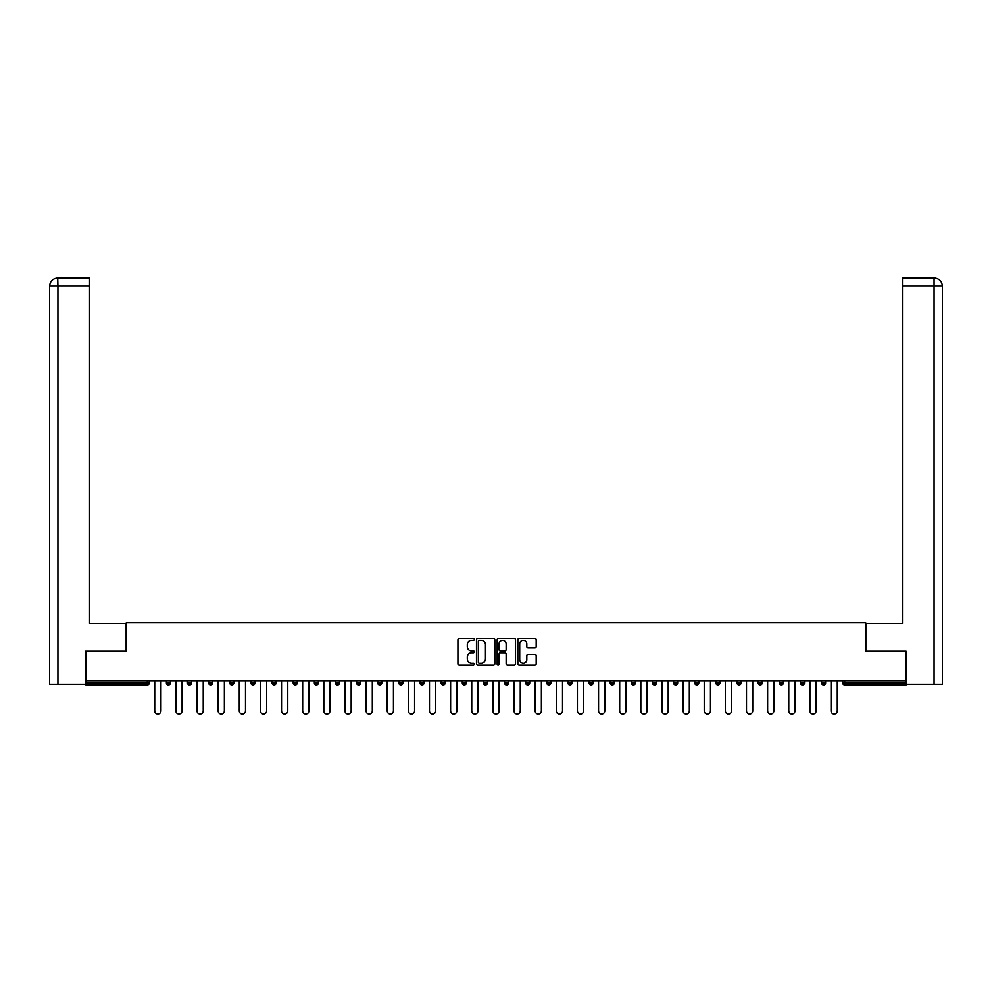 <?xml version="1.0" encoding="UTF-8"?>
<svg xmlns="http://www.w3.org/2000/svg" width="992" height="992" viewBox="0 0 992 992"><rect width="100%" height="100%" fill="white"/><g stroke="black" fill="none" stroke-linecap="round" stroke-linejoin="round"><path stroke-width="1.49" d="M474.325 639.431A0.93 0.93 0 0 0 473.395 638.501L459.259 638.501A1.327 1.327 0 0 0 457.932 639.828L457.932 663.772A1.327 1.327 0 0 0 459.259 665.099L473.395 665.099A0.93 0.93 0 0 0 474.325 664.169A0.93 0.93 0 0 0 473.395 663.239L471.56 663.239A4.253 4.253 0 0 1 467.306 658.986L467.306 656.989A4.253 4.253 0 0 1 471.56 652.736L473.395 652.736A0.93 0.93 0 0 0 474.325 651.794A0.93 0.93 0 0 0 473.395 650.864L471.56 650.864A4.253 4.253 0 0 1 467.306 646.61L467.306 644.614A4.253 4.253 0 0 1 471.56 640.361L473.395 640.361A0.93 0.93 0 0 0 474.325 639.431M534.862 647.875A1.327 1.327 0 0 0 536.188 646.548L536.188 639.828A1.327 1.327 0 0 0 534.862 638.501L519.176 638.501A1.327 1.327 0 0 0 517.836 639.828L517.836 663.772A1.327 1.327 0 0 0 519.176 665.099L534.862 665.099A1.327 1.327 0 0 0 536.188 663.772L536.188 655.65A1.327 1.327 0 0 0 534.862 654.323L528.153 654.323A1.327 1.327 0 0 0 526.814 655.65L526.814 659.68A3.559 3.559 0 0 1 523.255 663.239A3.559 3.559 0 0 1 519.709 659.68L519.709 643.92A3.559 3.559 0 0 1 523.255 640.361A3.559 3.559 0 0 1 526.814 643.92L526.814 646.548A1.327 1.327 0 0 0 528.153 647.875L534.862 647.875M57.933 684.381L49.6 684.381L49.6 286.08L57.933 286.08L57.734 277.946L89.565 277.946L89.565 286.08L57.933 286.08L57.933 684.381L85.498 684.381L85.498 651.186L126.282 651.186L126.282 622.74L865.718 622.74L865.718 651.186L906.093 651.186L906.093 680.859L85.907 680.859L85.907 683.029L147.275 683.029L147.275 680.859M85.907 651.186L85.907 680.859M494.834 639.828A1.327 1.327 0 0 0 493.508 638.501L477.809 638.501A1.327 1.327 0 0 0 476.482 639.828L476.482 663.772A1.327 1.327 0 0 0 477.809 665.099L493.508 665.099A1.327 1.327 0 0 0 494.834 663.772L494.834 639.828M498.492 638.501L514.191 638.501A1.327 1.327 0 0 1 515.518 639.828L515.518 663.772A1.327 1.327 0 0 1 514.191 665.099L507.47 665.099A1.327 1.327 0 0 1 506.143 663.772L506.143 654.063A1.327 1.327 0 0 0 504.804 652.736L500.352 652.736A1.327 1.327 0 0 0 499.026 654.063L499.026 664.169A0.93 0.93 0 0 1 498.096 665.099A0.93 0.93 0 0 1 497.166 664.169L497.166 639.828A1.327 1.327 0 0 1 498.492 638.501M149.308 680.859L149.308 683.029A2.034 2.034 0 0 1 147.275 685.063L85.907 685.063L85.907 683.029M906.093 680.859L906.093 685.063L844.725 685.063A2.034 2.034 0 0 1 842.692 683.029L842.692 680.859M170.45 680.859L170.45 683.029L166.383 683.029A2.034 2.034 0 0 0 168.417 685.063A2.034 2.034 0 0 1 166.383 683.029L166.383 680.859M147.275 685.063A2.034 2.034 0 0 0 149.308 683.029A2.034 2.034 0 0 1 147.275 685.063L147.275 683.029L149.308 683.029M187.513 680.859L187.513 683.029L187.513 680.859M191.58 680.859L191.58 683.029L191.58 680.859M212.71 680.859L212.71 683.029L208.655 683.029A2.034 2.034 0 0 0 210.688 685.063A2.034 2.034 0 0 1 208.655 683.029L208.655 680.859M229.784 680.859L229.784 683.029L229.784 680.859M233.852 680.859L233.852 683.029A2.034 2.034 0 0 1 231.818 685.063A2.034 2.034 0 0 1 229.784 683.029A2.034 2.034 0 0 0 231.818 685.063A2.034 2.034 0 0 0 233.852 683.029A2.034 2.034 0 0 1 231.818 685.063A2.034 2.034 0 0 1 229.784 683.029L233.852 683.029M250.926 683.029A2.034 2.034 0 0 0 252.948 685.063A2.034 2.034 0 0 0 254.981 683.029A2.034 2.034 0 0 1 252.948 685.063A2.034 2.034 0 0 0 254.981 683.029L254.981 680.859L254.981 683.029L250.926 683.029A2.034 2.034 0 0 0 252.948 685.063A2.034 2.034 0 0 1 250.926 683.029L250.926 680.859M276.123 680.859L276.123 683.029A2.034 2.034 0 0 1 274.09 685.063A2.034 2.034 0 0 1 272.056 683.029L272.056 680.859M295.219 685.063A2.034 2.034 0 0 0 297.253 683.029L297.253 680.859L297.253 683.029A2.034 2.034 0 0 1 295.219 685.063A2.034 2.034 0 0 1 293.186 683.029L293.186 680.859M318.382 680.859L318.382 683.029A2.034 2.034 0 0 1 316.361 685.063A2.034 2.034 0 0 1 314.328 683.029L314.328 680.859M339.524 680.859L339.524 683.029A2.034 2.034 0 0 1 337.491 685.063A2.034 2.034 0 0 1 335.457 683.029L335.457 680.859M358.62 685.063A2.034 2.034 0 0 0 360.654 683.029L360.654 680.859L360.654 683.029A2.034 2.034 0 0 1 358.62 685.063A2.034 2.034 0 0 1 356.599 683.029L356.599 680.859M381.796 680.859L381.796 683.029A2.034 2.034 0 0 1 379.762 685.063A2.034 2.034 0 0 1 377.729 683.029L377.729 680.859M402.926 680.859L402.926 683.029A2.034 2.034 0 0 1 400.892 685.063A2.034 2.034 0 0 1 398.858 683.029L398.858 680.859M424.055 680.859L424.055 683.029L420 683.029A2.034 2.034 0 0 0 422.034 685.063A2.034 2.034 0 0 1 420 683.029L420 680.859M445.197 680.859L445.197 683.029A2.034 2.034 0 0 1 443.164 685.063A2.034 2.034 0 0 1 441.13 683.029L441.13 680.859M466.327 680.859L466.327 683.029A2.034 2.034 0 0 1 464.293 685.063A2.034 2.034 0 0 1 462.272 683.029L462.272 680.859M487.469 680.859L487.469 683.029A2.034 2.034 0 0 1 485.435 685.063A2.034 2.034 0 0 1 483.402 683.029L483.402 680.859M506.565 685.063A2.034 2.034 0 0 0 508.598 683.029L508.598 680.859L508.598 683.029A2.034 2.034 0 0 1 506.565 685.063A2.034 2.034 0 0 1 504.531 683.029L504.531 680.859M529.728 680.859L529.728 683.029A2.034 2.034 0 0 1 527.707 685.063A2.034 2.034 0 0 1 525.673 683.029L525.673 680.859M550.87 680.859L550.87 683.029A2.034 2.034 0 0 1 548.836 685.063A2.034 2.034 0 0 1 546.803 683.029L546.803 680.859M567.945 680.859L567.945 683.029L567.945 680.859M572 680.859L572 683.029A2.034 2.034 0 0 1 569.966 685.063A2.034 2.034 0 0 1 567.945 683.029L572 683.029A2.034 2.034 0 0 1 569.966 685.063M589.074 680.859L589.074 683.029L589.074 680.859M593.142 680.859L593.142 683.029A2.034 2.034 0 0 1 591.108 685.063A2.034 2.034 0 0 1 589.074 683.029L593.142 683.029A2.034 2.034 0 0 1 591.108 685.063M610.204 680.859L610.204 683.029L610.204 680.859M614.271 680.859L614.271 683.029L614.271 680.859M631.346 680.859L631.346 683.029L631.346 680.859M635.401 680.859L635.401 683.029L635.401 680.859M656.543 680.859L656.543 683.029A2.034 2.034 0 0 1 654.509 685.063A2.034 2.034 0 0 1 652.476 683.029L652.476 680.859M677.672 680.859L677.672 683.029L673.618 683.029A2.034 2.034 0 0 0 675.639 685.063A2.034 2.034 0 0 1 673.618 683.029L673.618 680.859M698.814 680.859L698.814 683.029A2.034 2.034 0 0 1 696.781 685.063A2.034 2.034 0 0 1 694.747 683.029L694.747 680.859M715.877 680.859L715.877 683.029L715.877 680.859M719.944 680.859L719.944 683.029L719.944 680.859M741.074 680.859L741.074 683.029A2.034 2.034 0 0 1 739.052 685.063A2.034 2.034 0 0 1 737.019 683.029L737.019 680.859M762.216 680.859L762.216 683.029L758.148 683.029A2.034 2.034 0 0 0 760.182 685.063A2.034 2.034 0 0 1 758.148 683.029L758.148 680.859M783.345 680.859L783.345 683.029A2.034 2.034 0 0 1 781.312 685.063A2.034 2.034 0 0 1 779.29 683.029L779.29 680.859M804.487 680.859L804.487 683.029L800.42 683.029A2.034 2.034 0 0 0 802.454 685.063A2.034 2.034 0 0 1 800.42 683.029L800.42 680.859M825.617 680.859L825.617 683.029A2.034 2.034 0 0 1 823.583 685.063A2.034 2.034 0 0 1 821.55 683.029L821.55 680.859M168.417 685.063A2.034 2.034 0 0 0 170.45 683.029A2.034 2.034 0 0 1 168.417 685.063A2.034 2.034 0 0 1 166.383 683.029M189.546 685.063A2.034 2.034 0 0 1 187.513 683.029A2.034 2.034 0 0 0 189.546 685.063A2.034 2.034 0 0 0 191.58 683.029A2.034 2.034 0 0 1 189.546 685.063A2.034 2.034 0 0 1 187.513 683.029L191.58 683.029A2.034 2.034 0 0 1 189.546 685.063M212.71 683.029A2.034 2.034 0 0 1 210.688 685.063A2.034 2.034 0 0 0 212.71 683.029A2.034 2.034 0 0 1 210.688 685.063A2.034 2.034 0 0 1 208.655 683.029M422.034 685.063A2.034 2.034 0 0 0 424.055 683.029A2.034 2.034 0 0 1 422.034 685.063A2.034 2.034 0 0 1 420 683.029M612.238 685.063A2.034 2.034 0 0 1 610.204 683.029A2.034 2.034 0 0 0 612.238 685.063A2.034 2.034 0 0 0 614.271 683.029A2.034 2.034 0 0 1 612.238 685.063A2.034 2.034 0 0 1 610.204 683.029L614.271 683.029M633.38 685.063A2.034 2.034 0 0 1 631.346 683.029A2.034 2.034 0 0 0 633.38 685.063A2.034 2.034 0 0 0 635.401 683.029A2.034 2.034 0 0 1 633.38 685.063A2.034 2.034 0 0 1 631.346 683.029L635.401 683.029A2.034 2.034 0 0 1 633.38 685.063M677.672 683.029A2.034 2.034 0 0 1 675.639 685.063A2.034 2.034 0 0 0 677.672 683.029A2.034 2.034 0 0 1 675.639 685.063A2.034 2.034 0 0 1 673.618 683.029M717.91 685.063A2.034 2.034 0 0 1 715.877 683.029A2.034 2.034 0 0 0 717.91 685.063A2.034 2.034 0 0 0 719.944 683.029A2.034 2.034 0 0 1 717.91 685.063A2.034 2.034 0 0 1 715.877 683.029L719.944 683.029M760.182 685.063A2.034 2.034 0 0 0 762.216 683.029A2.034 2.034 0 0 1 760.182 685.063A2.034 2.034 0 0 1 758.148 683.029M804.487 683.029A2.034 2.034 0 0 1 802.454 685.063A2.034 2.034 0 0 0 804.487 683.029A2.034 2.034 0 0 1 802.454 685.063A2.034 2.034 0 0 1 800.42 683.029M844.725 680.859L844.725 685.063A2.034 2.034 0 0 1 842.692 683.029L906.093 683.029M479.272 640.361A0.93 0.93 0 0 0 478.342 641.291L478.342 662.309A0.93 0.93 0 0 0 479.272 663.239L481.207 663.239A4.253 4.253 0 0 0 485.46 658.986L485.46 644.614A4.253 4.253 0 0 0 481.207 640.361L479.272 640.361M506.143 643.982A3.559 3.559 0 0 0 502.584 640.435A3.559 3.559 0 0 0 499.026 643.982L499.026 649.537A1.327 1.327 0 0 0 500.352 650.864L504.804 650.864A1.327 1.327 0 0 0 506.143 649.537L506.143 643.982M154.727 680.859L154.727 710.942A3.112 3.112 0 0 0 157.852 714.054A3.112 3.112 0 0 0 160.964 710.942L160.964 680.859M175.869 680.859L175.869 710.942A3.112 3.112 0 0 0 178.982 714.054A3.112 3.112 0 0 0 182.094 710.942L182.094 680.859M196.999 680.859L196.999 710.942A3.112 3.112 0 0 0 200.111 714.054A3.112 3.112 0 0 0 203.236 710.942L203.236 680.859M218.141 680.859L218.141 710.942A3.112 3.112 0 0 0 221.253 714.054A3.112 3.112 0 0 0 224.366 710.942L224.366 680.859M239.27 680.859L239.27 710.942A3.112 3.112 0 0 0 242.383 714.054A3.112 3.112 0 0 0 245.495 710.942L245.495 680.859M260.4 680.859L260.4 710.942A3.112 3.112 0 0 0 263.525 714.054A3.112 3.112 0 0 0 266.637 710.942L266.637 680.859M126.145 651.186L126.145 623.422L89.565 623.422L89.565 286.08M49.6 286.08L49.6 603.099L49.6 286.08C50.084 281.145 52.799 278.43 57.722 277.946C52.787 278.43 50.071 281.145 49.6 286.08L49.6 603.099M865.855 651.186L865.855 623.422L902.435 623.422L902.435 277.946L934.266 277.946L902.435 277.946M942.4 684.381L942.4 603.099L942.4 684.381L906.502 684.381L906.093 651.186M934.067 277.946L932.244 277.946L934.067 277.946L934.067 286.08L902.435 286.08M934.067 684.381L934.067 286.08L942.4 286.08L942.4 603.099L942.4 286.08C941.916 281.145 939.201 278.43 934.278 277.946M281.542 680.859L281.542 710.942A3.112 3.112 0 0 0 284.654 714.054A3.112 3.112 0 0 0 287.767 710.942L287.767 680.859M302.672 680.859L302.672 710.942A3.112 3.112 0 0 0 305.784 714.054A3.112 3.112 0 0 0 308.909 710.942L308.909 680.859M323.814 680.859L323.814 710.942A3.112 3.112 0 0 0 326.926 714.054A3.112 3.112 0 0 0 330.038 710.942L330.038 680.859M344.943 680.859L344.943 710.942A3.112 3.112 0 0 0 348.056 714.054A3.112 3.112 0 0 0 351.168 710.942L351.168 680.859M366.073 680.859L366.073 710.942A3.112 3.112 0 0 0 369.198 714.054A3.112 3.112 0 0 0 372.31 710.942L372.31 680.859M387.215 680.859L387.215 710.942A3.112 3.112 0 0 0 390.327 714.054A3.112 3.112 0 0 0 393.44 710.942L393.44 680.859M408.344 680.859L408.344 710.942A3.112 3.112 0 0 0 411.457 714.054A3.112 3.112 0 0 0 414.582 710.942L414.582 680.859M429.486 680.859L429.486 710.942A3.112 3.112 0 0 0 432.599 714.054A3.112 3.112 0 0 0 435.711 710.942L435.711 680.859M450.616 680.859L450.616 710.942A3.112 3.112 0 0 0 453.728 714.054A3.112 3.112 0 0 0 456.841 710.942L456.841 680.859M471.746 680.859L471.746 710.942A3.112 3.112 0 0 0 474.87 714.054A3.112 3.112 0 0 0 477.983 710.942L477.983 680.859M492.888 680.859L492.888 710.942A3.112 3.112 0 0 0 496 714.054A3.112 3.112 0 0 0 499.112 710.942L499.112 680.859M514.017 680.859L514.017 710.942A3.112 3.112 0 0 0 517.13 714.054A3.112 3.112 0 0 0 520.254 710.942L520.254 680.859M535.159 680.859L535.159 710.942A3.112 3.112 0 0 0 538.272 714.054A3.112 3.112 0 0 0 541.384 710.942L541.384 680.859M556.289 680.859L556.289 710.942A3.112 3.112 0 0 0 559.401 714.054A3.112 3.112 0 0 0 562.514 710.942L562.514 680.859M577.418 680.859L577.418 710.942A3.112 3.112 0 0 0 580.543 714.054A3.112 3.112 0 0 0 583.656 710.942L583.656 680.859M598.56 680.859L598.56 710.942A3.112 3.112 0 0 0 601.673 714.054A3.112 3.112 0 0 0 604.785 710.942L604.785 680.859M619.69 680.859L619.69 710.942A3.112 3.112 0 0 0 622.802 714.054A3.112 3.112 0 0 0 625.927 710.942L625.927 680.859M640.832 680.859L640.832 710.942A3.112 3.112 0 0 0 643.944 714.054A3.112 3.112 0 0 0 647.057 710.942L647.057 680.859M661.962 680.859L661.962 710.942A3.112 3.112 0 0 0 665.074 714.054A3.112 3.112 0 0 0 668.186 710.942L668.186 680.859M683.091 680.859L683.091 710.942A3.112 3.112 0 0 0 686.216 714.054A3.112 3.112 0 0 0 689.328 710.942L689.328 680.859M704.233 680.859L704.233 710.942A3.112 3.112 0 0 0 707.346 714.054A3.112 3.112 0 0 0 710.458 710.942L710.458 680.859M725.363 680.859L725.363 710.942A3.112 3.112 0 0 0 728.475 714.054A3.112 3.112 0 0 0 731.6 710.942L731.6 680.859M746.505 680.859L746.505 710.942A3.112 3.112 0 0 0 749.617 714.054A3.112 3.112 0 0 0 752.73 710.942L752.73 680.859M767.634 680.859L767.634 710.942A3.112 3.112 0 0 0 770.747 714.054A3.112 3.112 0 0 0 773.859 710.942L773.859 680.859M788.764 680.859L788.764 710.942A3.112 3.112 0 0 0 791.889 714.054A3.112 3.112 0 0 0 795.001 710.942L795.001 680.859M809.906 680.859L809.906 710.942A3.112 3.112 0 0 0 813.018 714.054A3.112 3.112 0 0 0 816.131 710.942L816.131 680.859M831.036 680.859L831.036 710.942A3.112 3.112 0 0 0 834.148 714.054A3.112 3.112 0 0 0 837.273 710.942L837.273 680.859M274.09 685.063A2.034 2.034 0 0 0 276.123 683.029L272.056 683.029M297.253 683.029L293.186 683.029M316.361 685.063A2.034 2.034 0 0 0 318.382 683.029L314.328 683.029M337.491 685.063A2.034 2.034 0 0 0 339.524 683.029L335.457 683.029M360.654 683.029L356.599 683.029M379.762 685.063A2.034 2.034 0 0 0 381.796 683.029L377.729 683.029M400.892 685.063A2.034 2.034 0 0 0 402.926 683.029L398.858 683.029M443.164 685.063A2.034 2.034 0 0 0 445.197 683.029L441.13 683.029M464.293 685.063A2.034 2.034 0 0 0 466.327 683.029L462.272 683.029M485.435 685.063A2.034 2.034 0 0 0 487.469 683.029L483.402 683.029M508.598 683.029L504.531 683.029M527.707 685.063A2.034 2.034 0 0 0 529.728 683.029L525.673 683.029M548.836 685.063A2.034 2.034 0 0 0 550.87 683.029L546.803 683.029M654.509 685.063A2.034 2.034 0 0 0 656.543 683.029L652.476 683.029M696.781 685.063A2.034 2.034 0 0 0 698.814 683.029L694.747 683.029M739.052 685.063A2.034 2.034 0 0 0 741.074 683.029L737.019 683.029M781.312 685.063A2.034 2.034 0 0 0 783.345 683.029L779.29 683.029M823.583 685.063A2.034 2.034 0 0 0 825.617 683.029L821.55 683.029M844.725 685.063A2.034 2.034 0 0 1 842.692 683.029"/></g></svg>
